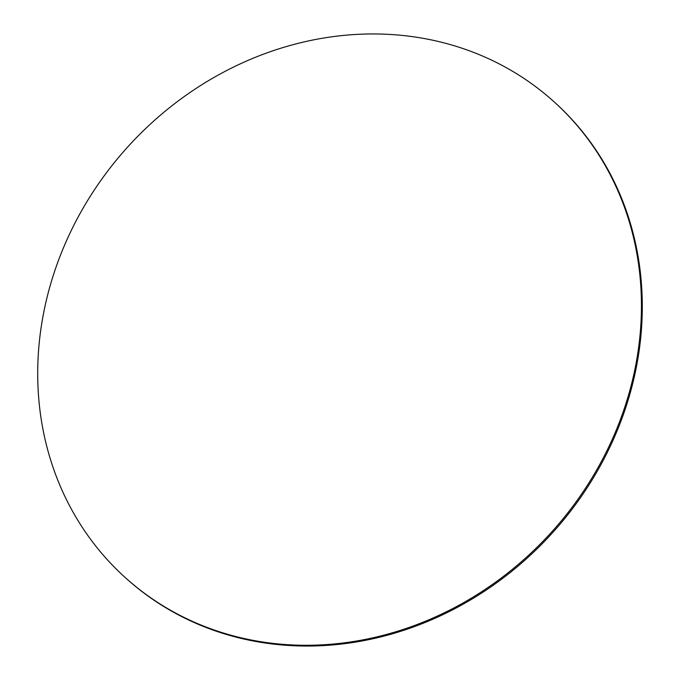 <?xml version="1.0" encoding="UTF-8"?>
<svg xmlns="http://www.w3.org/2000/svg" width="680" height="680" viewBox="0 0 680 680"><rect width="100%" height="100%" fill="white"/><g stroke="black" fill="none" stroke-linecap="round" stroke-linejoin="round"><path stroke-width="1.02" d="M552.942 100.802L553.792 101.566A320.246 286.348 131.8 0 1 639.226 350.089A320.246 286.348 131.8 0 1 435.829 617.908A320.246 286.348 131.8 0 1 127.058 579.198L126.208 578.433A320.246 286.348 131.8 0 1 40.774 329.911A320.246 286.348 131.8 0 1 244.171 62.092A320.246 286.348 131.8 0 1 552.942 100.802A320.246 286.348 131.8 0 1 638.367 349.333A320.246 286.348 131.8 0 1 434.971 617.142A320.246 286.348 131.8 0 1 126.208 578.433"/></g></svg>
